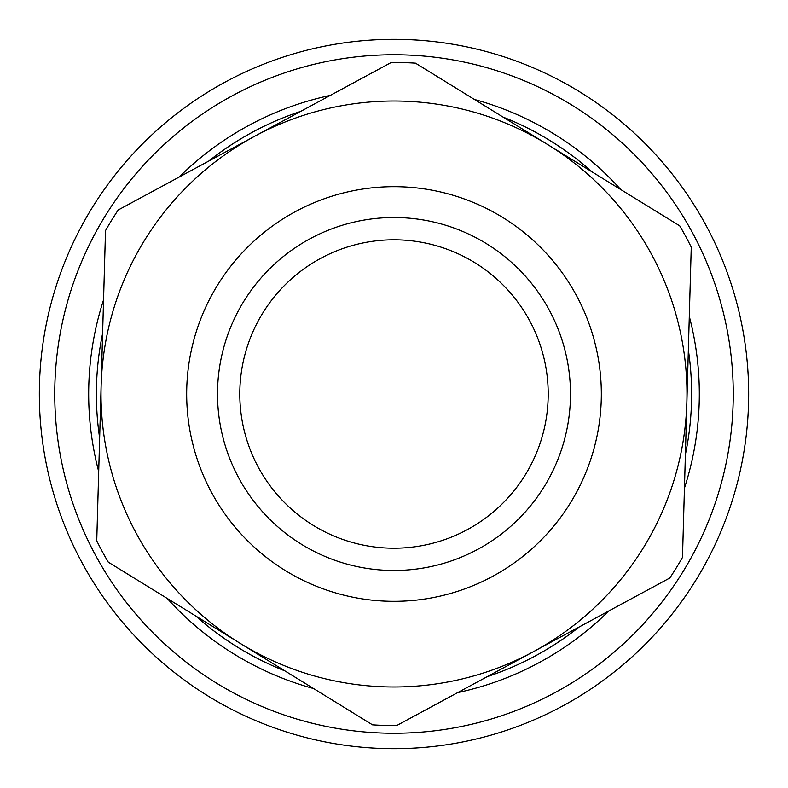 <?xml version="1.0" encoding="UTF-8"?>
<svg xmlns="http://www.w3.org/2000/svg" width="788" height="788" viewBox="0 0 788 788"><rect width="100%" height="100%" fill="white"/><g stroke="black" fill="none" stroke-linecap="round" stroke-linejoin="round"><path stroke-width="1.18" d="M385.726 686.87A292.988 292.988 0 0 0 547.601 144.509A292.988 292.988 0 0 0 254.731 136.226L391.242 62.479A331.541 331.541 0 0 1 415.473 63.158L679.729 225.851A331.541 331.541 0 0 1 691.253 247.176L682.487 557.382A331.541 331.541 0 0 1 669.78 578.018L396.758 725.521A331.541 331.541 0 0 1 372.527 724.842L108.271 562.149A331.541 331.541 0 0 1 96.747 540.824L105.513 230.618A331.541 331.541 0 0 1 118.22 209.982L254.731 136.226A292.988 292.988 0 0 0 240.399 643.491A292.988 292.988 0 0 0 686.87 402.274M547.601 144.509A292.988 292.988 0 0 0 254.731 136.226M389.646 548.143A154.202 154.202 0 0 1 262.69 313.161A154.202 154.202 0 0 1 529.664 320.706A154.202 154.202 0 0 1 389.646 548.143M389.016 570.413A176.482 176.482 0 0 1 217.587 389.016A176.482 176.482 0 0 1 398.984 217.587A176.482 176.482 0 0 1 570.413 398.984A176.482 176.482 0 0 1 389.016 570.413M399.861 186.756A207.323 207.323 0 0 0 211.598 492.549A207.323 207.323 0 0 0 570.551 502.695A207.323 207.323 0 0 0 399.861 186.756M684.437 488.156A305.32 305.32 0 0 0 689.293 316.402M620.757 189.544A305.32 305.32 0 0 0 474.445 99.465M330.32 95.397A305.32 305.32 0 0 0 179.152 177.064M103.563 299.844A305.32 305.32 0 0 0 98.707 471.598M167.243 598.456A305.32 305.32 0 0 0 313.555 688.535M457.68 692.603A305.32 305.32 0 0 0 608.848 610.936M208.741 161.077A297.608 297.608 0 0 1 300.721 111.384M503.089 117.107A297.608 297.608 0 0 1 592.113 171.912M688.348 350.03A297.608 297.608 0 0 1 685.393 454.528M579.259 626.923A297.608 297.608 0 0 1 487.279 676.616M284.911 670.893A297.608 297.608 0 0 1 195.887 616.088M99.652 437.97A297.608 297.608 0 0 1 102.607 333.472M664.54 598.693A339.244 339.244 0 0 1 81.469 525.951A339.244 339.244 0 0 1 436 57.366A339.244 339.244 0 0 1 664.54 598.693M676.833 607.991A354.669 354.669 0 0 0 607.991 111.167A354.669 354.669 0 0 0 111.167 180.009A354.669 354.669 0 0 0 180.009 676.833A354.669 354.669 0 0 0 676.833 607.991"/></g></svg>
